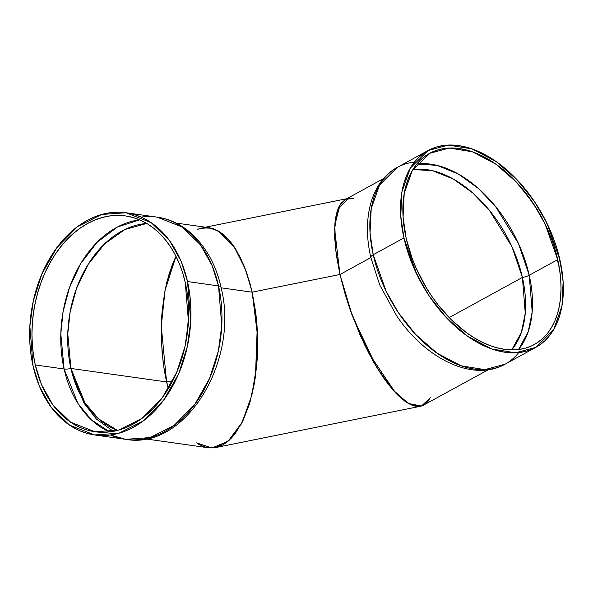 <?xml version="1.0" encoding="UTF-8"?>
<svg xmlns="http://www.w3.org/2000/svg" width="593" height="593" viewBox="0 0 593 593"><rect width="100%" height="100%" fill="white"/><g stroke="black" fill="none" stroke-linecap="round" stroke-linejoin="round"><path stroke-width="0.89" d="M535.85 347.35L515.532 352.828L491.76 348.958L467.684 336.313L446.277 317.559L429.25 296.07L416.946 274.655L403.929 237.934L400.757 216.126L401.913 191.88L410.245 168.197L428.027 150.54L448.345 145.063L472.117 148.939L496.193 161.578L517.6 180.331L534.627 201.82L546.931 223.235L559.948 259.964L563.12 281.771L561.964 306.018L553.632 329.701L535.85 347.35L505.14 364.169L484.829 369.647L461.05 365.777L436.982 353.139L415.574 334.378L398.548 312.889L386.236 291.474L373.227 254.753A8.547 2.817 167.3 0 0 370.825 257.466A8.547 2.817 167.3 0 0 370.862 257.584L379.698 284.885L396.613 315.758C425.596 358.921 472.977 382.337 505.14 364.169A112.203 69.559 -118.7 0 1 373.227 254.753A8.547 2.817 167.3 0 0 370.825 257.473A8.547 2.817 167.3 0 0 370.862 257.584L339.974 274.5L345.245 294.625L352.02 315.039L364.436 344.503L373.746 362.271L383.463 377.741L393.226 390.313L398.007 395.353L404.915 401.224L411.386 404.952L415.382 406.205L419.081 406.464L422.446 405.716L488.276 369.758M416.857 163.964A109.001 67.572 -118.7 0 1 529.223 275.256A109.001 67.572 61.3 0 1 518.519 349.544L528.222 331.717L532.195 311.918L529.223 275.256L557.716 259.645A109.001 67.572 61.3 0 1 504.561 349.336A109.001 67.572 61.3 0 1 406.153 238.245A109.001 67.572 -118.7 0 1 459.316 148.561A109.001 67.572 -118.7 0 1 557.716 259.645A109.001 67.572 61.3 0 1 534.308 344.54A109.001 67.572 61.3 0 1 406.153 238.245L412.024 258.037L415.99 267.851L425.767 286.834L431.496 295.825L437.708 304.365L451.355 319.76L466.165 332.436L473.837 337.595L481.59 341.909L489.344 345.319L497.023 347.802L504.561 349.336L511.878 349.9L518.912 349.492L525.583 348.121L531.839 345.786L537.614 342.524L542.854 338.358L547.502 333.333L551.52 327.499L554.87 320.902L557.516 313.615L559.436 305.706L560.607 297.249L561.022 288.324L560.674 279.021L559.57 269.437L555.137 249.757L551.853 239.854L543.292 220.411L538.11 211.056L526.169 193.533L512.522 178.13L497.712 165.454L490.04 160.295L482.287 155.989L474.533 152.571L466.854 150.088L459.316 148.561L451.999 147.991L444.965 148.398L438.294 149.777L432.038 152.104L426.263 155.366L421.023 159.532L416.375 164.558L412.357 170.399L409.007 176.988L406.361 184.275L404.441 192.191L403.27 200.642L402.855 209.566L403.203 218.869L406.153 238.245L403.077 217.06L404.204 193.511L412.291 170.502L429.569 153.35L449.301 148.035L472.399 151.793L495.785 164.076L516.577 182.296L533.122 203.169L545.078 223.969L557.716 259.645L529.223 275.256A109.001 67.572 -118.7 0 0 416.857 163.964L437.137 165.395L458.396 174.053L478.358 188.448L495.392 206.282L518.497 243.656L529.223 275.256A8.547 2.817 -12.7 0 1 522.403 277.457L511.944 246.681L489.395 210.3L472.769 192.97L453.289 179.019L432.601 170.725L412.906 169.494A105.791 65.586 61.3 0 1 522.403 277.457L449.175 317.574L522.403 277.457L525.265 313.26L521.321 332.569L511.729 349.9A105.791 65.586 -118.7 0 0 522.403 277.457A105.791 65.586 61.3 0 0 412.906 169.494M379.698 284.885L370.825 257.473C361.708 218.483 371.181 181.428 397.325 167.359L379.542 185.016L371.211 208.699L370.047 232.945L373.227 254.753L403.929 237.934A112.203 69.559 -118.7 0 1 458.648 145.604A112.203 69.559 -118.7 0 1 559.948 259.964A112.203 69.559 -118.7 0 1 505.229 352.286A112.203 69.559 -118.7 0 1 403.929 237.934L400.883 217.987L400.527 208.41L400.957 199.226L402.158 190.516L404.137 182.377L406.865 174.876L410.312 168.086L414.448 162.074L419.236 156.9L424.625 152.616L430.57 149.258L437.004 146.856L443.875 145.441L451.117 145.026L458.648 145.604L466.409 147.183L474.318 149.74L482.294 153.253L490.278 157.686L498.172 163.001L505.918 169.138L513.427 176.047L527.466 191.902L533.863 200.693L545.1 219.573L553.906 239.587L557.294 249.779L561.853 270.037L562.994 279.911L563.35 289.488L562.92 298.672L561.719 307.374L559.74 315.52L557.012 323.022L553.565 329.804L549.429 335.816L544.641 340.99L539.252 345.274L533.307 348.632L526.873 351.034L520.002 352.45L512.76 352.872L505.229 352.286L497.468 350.708L489.559 348.15L481.583 344.637L473.599 340.204L465.705 334.889L457.959 328.752L443.245 314.231L430.014 297.204L424.121 287.946L414.047 268.407L406.583 248.111L403.929 237.934L373.227 254.753A8.547 2.817 167.3 0 0 370.862 257.584L339.974 274.5L348.462 304.839L360.047 334.963L369.016 353.636L378.579 370.336L388.363 384.42L398.007 395.353L407.124 402.706L411.386 404.952L415.382 406.205L419.081 406.464L422.446 405.716L425.448 403.974L428.057 401.246L430.244 397.569M383.545 178.567L345.267 199.537L340.953 203.399L338.766 207.076L337.017 211.664L334.912 223.42L334.704 238.201L336.416 255.45L339.974 274.5L252.158 292.156L257.221 328.181L255.464 376.385L250.083 401.787L241.166 424.188L229.261 440.199L215.719 447.552L420.585 406.257L409.229 403.929L395.724 393.04L368.957 353.524L350.04 309.502L339.974 274.492L336.416 255.442L339.974 274.5L252.158 292.156L255.746 312.615L257.518 334.037L257.421 355.607L256.665 366.178L253.789 386.414L249.179 404.774L243.011 420.563L235.525 433.164L231.381 438.116L227.015 442.104L231.359 438.131L235.51 433.186L242.997 420.593L249.164 404.811L253.782 386.451L255.45 376.525L257.421 355.644L257.518 334.081L255.746 312.659L252.166 292.201L246.918 273.492L240.202 257.251L232.278 244.101L227.957 238.853L223.45 234.554L218.802 231.248L214.058 228.972L209.262 227.742L176.01 223.05M353.628 198.433L349.929 198.181L346.564 198.929L349.937 198.181L353.858 198.485L345.964 199.181L340.167 204.541L334.8 224.829L335.727 250.209L339.974 274.5L334.6 228.883L338.092 208.603L348.425 198.381M345.304 199.515L340.953 203.399L338.766 207.076L335.734 217.134L334.912 223.42L334.704 238.201L336.416 255.45L334.704 238.193L334.912 223.413L335.734 217.127L338.773 207.068L340.96 203.392L345.304 199.515M557.716 259.645L529.223 275.256A8.547 2.817 -12.7 0 1 522.403 277.457L449.175 317.574M428.027 150.54L397.325 167.359A112.203 69.559 61.3 0 0 373.227 254.753A112.203 69.559 -118.7 0 0 438.368 354.095A112.203 69.559 -118.7 0 0 518.082 353.428M146.745 223.45A105.791 75.326 -82 0 0 70.93 368.446A105.791 75.326 98 0 0 117.525 430.407L98.608 418.888L84.955 402.817L70.93 368.446A105.791 75.326 -82 0 1 146.745 223.45L124.975 229.484L104.642 243.842L88.105 264.463L76.616 288.183L70.13 311.985L67.772 333.822L70.93 368.446A8.547 2.817 -12.7 0 1 64.088 369.002L60.812 333.918L63.073 311.836L69.425 287.716L80.759 263.537L97.185 242.218L117.57 226.934L139.659 219.862A109.001 77.609 98 0 0 64.088 369.002L77.92 403.448L91.255 419.748L109.727 431.897A109.001 77.609 -82 0 1 64.088 369.002A109.001 77.609 98 0 1 139.659 219.862M94.613 434.951L118.926 433.224L143.091 421.06L163.742 400.023L178.641 373.835L187.321 346.601L190.731 321.332L187.507 281.549A112.203 79.892 98 0 1 133.588 427.19A112.203 79.892 98 0 1 33.082 366.148A112.203 79.892 98 0 1 87.008 220.507A112.203 79.892 98 0 1 187.507 281.549L189.419 291.882L190.568 302.526L190.946 313.371L190.546 324.319L189.367 335.26L187.432 346.09L184.757 356.712L181.362 367.008L177.285 376.896L172.556 386.273L167.233 395.049L161.363 403.136L154.995 410.46L148.206 416.953L141.045 422.542L133.588 427.19L125.909 430.837L118.074 433.453L110.172 435.017L102.263 435.507L94.435 434.921L86.763 433.268L79.314 430.562L72.168 426.827L65.386 422.105L59.033 416.427L53.177 409.867L47.877 402.469L43.17 394.323L39.116 385.494L35.743 376.073L33.082 366.148L31.177 355.815L30.028 345.17L29.65 334.326L30.05 323.378L31.221 312.437L33.156 301.607L35.839 290.985L39.234 280.682L43.311 270.801L48.04 261.424L53.363 252.648L59.233 244.561L65.601 237.237L72.39 230.744L79.551 225.147L87.008 220.507L94.687 216.86L102.522 214.243L110.424 212.679L118.326 212.19L126.153 212.768L133.833 214.421L141.275 217.134L148.428 220.863L155.21 225.592L161.555 231.263L167.411 237.83L172.719 245.22L177.426 253.374L181.48 262.202L184.853 271.624L187.507 281.549L218.528 285.93L221.752 325.713L218.343 350.982L209.663 378.215L194.771 404.404L174.112 425.44L149.947 437.604L125.634 439.331L110.424 434.98A112.203 79.892 98 0 0 125.634 439.331C186.054 450.524 239.898 359.788 220.989 287.271A8.547 2.817 167.3 0 0 218.528 285.93L212.124 265.649L200.493 244.887L182.162 226.986L157.004 217.127L125.983 212.746L151.141 222.605L169.472 240.506L181.102 261.276L187.507 281.549L218.528 285.93A112.203 79.892 98 0 1 125.634 439.331L94.613 434.951L69.455 425.085L51.124 407.191L39.494 386.421L33.082 366.148L29.865 326.358L33.267 301.088L41.955 273.862L56.846 247.674L77.505 226.63L101.67 214.473L125.983 212.746M70.952 369.973L83.932 403.032L96.259 418.91L113.307 431.348M117.525 430.407A105.791 75.326 98 0 1 70.93 368.446L166.589 381.951L168.271 388.823L164.639 372.189L166.589 381.951L172.793 380.706L166.589 381.951L168.271 388.823L166.589 381.951L168.271 388.823L166.589 381.951L172.793 380.706M35.291 364.94L64.088 369.002A8.547 2.817 -12.7 0 0 70.93 368.446L166.589 381.951L161.281 326.209L165.091 290.118L175.988 256.324L169.531 272.58L166.685 282.817L164.476 293.402L161.845 314.653L161.229 334.786L162.126 352.902L164.046 368.631L166.589 381.951L70.93 368.446A8.547 2.817 -12.7 0 1 64.088 369.002L35.291 364.94A109.001 77.609 -82 0 1 87.675 223.457A109.001 77.609 -82 0 1 185.305 282.757A109.001 77.609 98 0 1 132.921 424.232A109.001 77.609 98 0 1 35.291 364.94A109.001 77.609 -82 0 1 125.538 215.919L125.546 215.919A109.001 77.609 -82 0 1 185.305 282.757L182.726 273.114L179.449 263.967L175.506 255.383L170.94 247.466L165.781 240.291L160.095 233.909L153.928 228.401L147.338 223.806L140.393 220.181L133.158 217.549L125.701 215.941L118.096 215.378L110.424 215.852L102.745 217.372L95.132 219.914L87.675 223.457L80.433 227.971L73.473 233.405L66.876 239.713L60.694 246.829L54.986 254.686L49.819 263.203L45.224 272.313L41.265 281.92L37.967 291.926L35.365 302.237L33.482 312.763L32.341 323.393L31.955 334.029L32.319 344.563L33.438 354.896L35.291 364.94L37.87 374.576L41.147 383.73L45.09 392.307L49.656 400.223L54.815 407.406L60.501 413.781L66.668 419.295L73.258 423.884L80.203 427.516L87.438 430.147L94.895 431.748L102.493 432.319L110.172 431.837L117.851 430.325L125.457 427.783L132.921 424.232L140.163 419.725L147.116 414.292L153.72 407.984L159.902 400.868L165.61 393.011L170.777 384.486L175.365 375.384L179.331 365.777L182.629 355.77L185.231 345.452L187.114 334.934L188.641 313.667L188.278 303.134L187.158 292.794L185.305 282.757L188.433 321.406L185.12 345.956L176.684 372.404L162.215 397.851L142.157 418.287L118.674 430.095L95.058 431.778L70.626 422.194L52.814 404.804L41.517 384.635L35.291 364.94L64.088 369.002A109.001 77.609 -82 0 0 109.727 431.897M198.677 444.239L203.421 446.522L208.217 447.752L213.02 447.923L217.779 447.033L222.457 445.091L226.993 442.111L231.359 438.131L235.51 433.186L242.997 420.593L249.164 404.811L253.782 386.451L255.45 376.525L257.421 355.644L257.518 334.081L256.865 323.304L255.746 312.659L252.166 292.201L221.107 287.813L252.166 292.201L249.742 282.579L243.73 265.019L236.377 250.253L227.957 238.853L223.45 234.554L218.802 231.248L214.058 228.972L209.262 227.742L214.036 228.965L218.78 231.24L223.435 234.539L227.942 238.831L232.263 244.079L236.362 250.224L243.716 264.982L249.735 282.542L252.158 292.156L257.592 336.187L256.799 364.747L251.899 395.02L242.107 422.379L228.06 441.251L211.953 447.974L196.55 442.867L203.421 446.522L208.328 447.767L145.53 438.902M175.491 257.34L172.318 264.648L167.063 281.29L165.024 290.474L162.223 310.109L161.489 320.368L161.392 341.301L163.112 362.093L164.639 372.189L163.112 362.093L161.392 341.301L161.489 320.368L162.223 310.109L165.024 290.474L167.063 281.29L172.318 264.648L175.491 257.34M204.459 227.571L197.35 229.298L204.437 227.571M208.217 447.752L213.02 447.923L217.779 447.033L222.457 445.091L226.993 442.111L222.471 445.084L217.801 447.026L213.043 447.923L208.239 447.752L203.443 446.529L196.55 442.867L211.953 447.974L228.06 441.251L242.107 422.394L251.892 395.042L256.799 364.769L257.592 336.224L252.166 292.201L245.391 269.222L234.057 246.614L217.498 230.514L207.639 227.564L197.35 229.298L207.639 227.564L217.49 230.514L234.042 246.599L245.376 269.192L252.158 292.156L245.843 270.445L235.503 248.838L220.47 232.308L211.404 228.157L201.761 227.942M220.989 287.271A8.547 2.817 167.3 0 1 220.967 287.79A8.547 2.817 167.3 0 0 218.528 285.93A112.203 79.892 -82 0 0 157.004 217.127C187.759 221.137 212.909 249.816 220.989 287.271A8.547 2.817 167.3 0 0 218.528 285.93A112.203 79.892 98 0 1 195.423 403.514A112.203 79.892 98 0 1 110.424 434.98M430.236 397.577L428.05 401.253L425.44 403.974L422.446 405.716L419.073 406.464L415.374 406.205L411.379 404.952L402.647 399.497L397.999 395.346L393.218 390.305L383.456 377.734L373.738 362.264L360.04 334.949L348.454 304.832L339.974 274.492L352.346 315.921L376.711 367.312L392.581 389.571L408.355 403.448L421.423 406.057L430.029 398.007L421.423 406.057L408.355 403.448L392.581 389.564L376.711 367.304L352.346 315.906L339.974 274.492L252.158 292.156M518.519 349.544A109.001 67.572 61.3 0 0 529.223 275.256A8.547 2.817 -12.7 0 1 522.403 277.457A105.791 65.586 -118.7 0 1 511.729 349.9M403.929 237.934L373.227 254.753A112.203 69.559 61.3 0 1 413.343 162.245M370.855 257.584L339.974 274.5L335.72 250.202L334.8 224.821L340.167 204.541L345.964 199.181L353.858 198.485M187.507 281.549L218.528 285.93A112.203 79.892 -82 0 0 141.193 217.09M221.107 287.813L252.166 292.201M175.988 256.324L165.091 290.118L161.281 326.209L166.589 381.951L161.281 326.209L165.091 290.118L175.988 256.324M180.887 420.919L180.487 420.215M346.757 198.722L205.437 227.201"/></g></svg>
